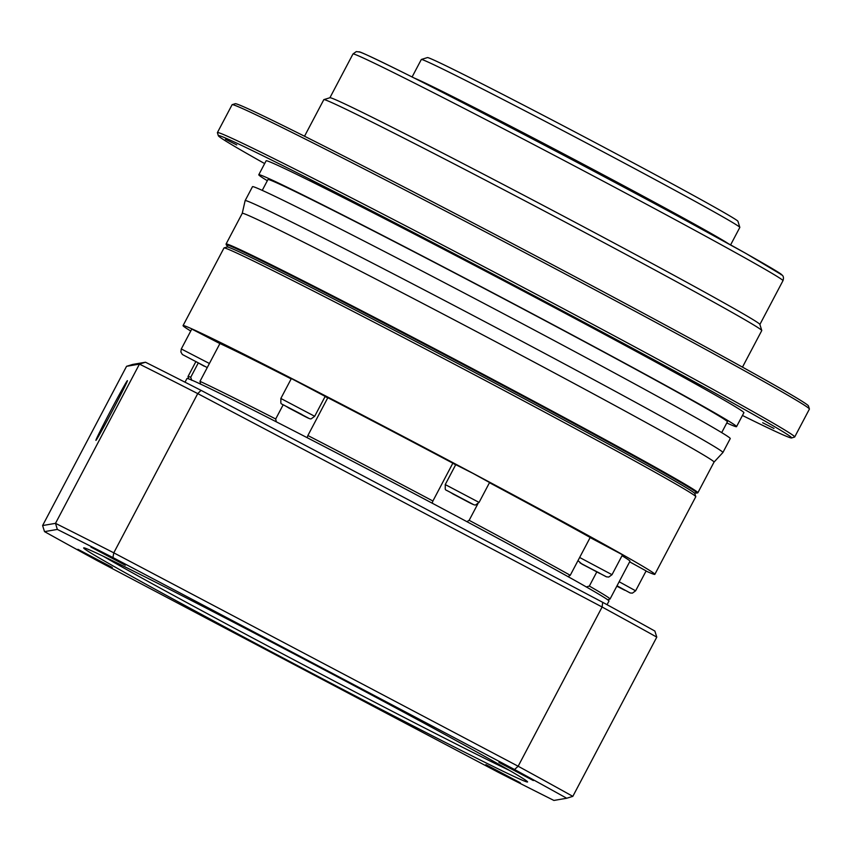<?xml version="1.0" encoding="UTF-8"?>
<svg xmlns="http://www.w3.org/2000/svg" width="852" height="852" viewBox="0 0 852 852"><rect width="100%" height="100%" fill="white"/><g stroke="black" fill="none" stroke-linecap="round" stroke-linejoin="round"><path stroke-width="1.28" d="M190.741 331.034A266.676 4.654 27.8 0 1 183.063 325.602L223.991 247.975A266.676 4.654 27.8 0 1 224.065 247.921L227.101 246.984A264.429 4.611 27.8 0 1 468.387 369.076A264.429 4.611 27.8 0 1 694.838 493.596L695.786 496.631A266.676 4.654 27.8 0 1 695.775 496.727L654.847 574.344A266.676 4.654 27.8 0 1 654.741 574.408A266.676 4.654 27.8 0 1 646.029 571.074M224.065 247.921A266.676 4.654 27.8 0 1 224.097 247.911A266.676 4.654 27.8 0 1 467.407 371.057A266.676 4.654 27.8 0 1 695.786 496.631M183.063 325.602A266.676 4.654 27.8 0 1 183.169 325.539A266.676 4.654 27.8 0 1 423.806 447.268A266.676 4.654 27.8 0 1 654.847 574.344M445.234 484.575L455.735 464.659L472.998 473.392L489.57 482.509L479.08 502.414L445.245 484.564C445.479 492.264 443.615 487.866 453.115 494.064C469.857 502.723 474.777 506.013 475.853 504.757L479.08 502.414M567.964 576.666L570.254 575.292L590.191 537.474A238.549 4.164 27.8 0 0 489.474 482.701M280.84 398.459C281.085 406.148 279.222 401.75 288.721 407.948C305.463 416.607 310.384 419.898 311.459 418.641L314.686 416.298L280.84 398.459L291.352 378.544L325.176 396.393L314.676 416.298M191.796 329.064L219.901 343.58M629.649 561.841L646.125 570.904L635.624 590.809L619.148 581.746M590.138 537.569L622.514 554.79L612.013 574.695L579.648 557.474M188.707 378.884L188.004 376.616A238.549 4.164 27.8 0 1 188.004 376.541A238.549 4.164 27.8 0 1 188.1 376.488A238.549 4.164 27.8 0 1 190.731 377.266L198.143 363.208M622.024 555.717A238.549 4.164 27.8 0 1 629.969 561.234L610.032 599.052A238.549 4.164 27.8 0 1 609.968 599.094L607.7 599.797M276.336 421.889L275.697 418.982A238.549 4.164 27.8 0 0 199.996 381.334L219.933 343.516A238.549 4.164 27.8 0 1 291.16 378.884M325.081 396.574L327.754 397.831M432.166 503.212L432.901 501.008A238.549 4.164 27.8 0 0 307.881 435.521L327.818 397.703A238.549 4.164 27.8 0 1 452.838 463.19L455.639 464.851M191.785 329.053L181.295 348.958L209.4 363.484M596.751 572.011L589.35 586.069L586.219 586.975M477.812 503.905L469.154 520.316A238.549 4.164 27.8 0 1 570.254 575.292M469.154 520.316L466.843 521.68M432.901 501.008L452.838 463.19M275.697 418.982L283.152 404.849M307.881 435.521L307.114 437.704M191.753 380.343L190.731 377.266M199.996 381.334L200.614 384.231M589.35 586.069A238.549 4.164 27.8 0 1 610.032 599.052M469.25 502.307L450.868 492.637L469.25 502.307M301.959 414.53L286.719 406.596L301.959 414.53M195.832 361.504L204.224 366.222L195.832 361.504M616.816 586.176L624.708 590.234L616.976 585.867M599.702 573.428L584.195 565.174L599.797 573.236M607.05 604.696L608.978 601.033A238.549 4.164 -152.2 0 0 402.304 487.365A238.549 4.164 -152.2 0 0 187.057 378.469A238.549 4.164 -152.2 0 0 186.95 378.533L185.022 382.186M127.406 380.652A33.761 0.767 -62.2 0 0 110.707 410.675A33.761 0.767 -62.2 0 0 95.914 440.367A33.761 0.767 -62.2 0 0 95.925 440.367A33.761 0.767 -62.2 0 0 112.336 410.866A33.761 0.767 -62.2 0 0 127.427 380.674A33.761 0.767 -62.2 0 0 127.406 380.652M527.473 782.019A250.925 4.377 27.8 0 1 299.127 666.456A250.925 4.377 27.8 0 1 83.73 547.857A250.925 4.377 27.8 0 1 83.762 547.847A250.925 4.377 27.8 0 1 308.243 661.365A250.925 4.377 27.8 0 1 527.58 781.88A250.925 4.377 27.8 0 1 527.473 782.019M103.284 556.26A247.549 4.324 -152.2 0 0 305.176 665.774A247.549 4.324 -152.2 0 0 509.602 770.485M125.319 565.227L90.908 547.069L125.319 565.227M520.327 782.796L485.917 764.638L520.327 782.796M112.304 567.464L77.894 549.306L112.304 567.464M533.341 780.56L498.931 762.402L533.341 780.56M145.49 362.228L132.678 364.432L126.554 366.317L139.451 364.102L145.49 362.228A366.818 6.401 -152.2 0 1 201.083 390.376L602.705 602.321A366.818 6.401 -152.2 0 1 654.868 631.055L656.786 637.126A371.323 6.475 27.8 0 0 602.108 607.007L602.705 602.321M57.34 529.422A366.818 6.401 27.8 0 1 112.933 557.559L514.555 769.516A366.818 6.401 27.8 0 1 566.718 798.249L553.907 800.443A366.818 6.401 27.8 0 1 498.303 772.306L96.691 560.36A366.818 6.401 27.8 0 1 44.528 531.627L57.34 529.422L55.497 523.341L139.451 364.102A371.323 6.475 27.8 0 1 197.739 393.603L201.083 390.376M197.739 393.603L602.108 607.007L518.154 766.236L113.785 552.831L197.739 393.603M112.933 557.559L113.785 552.831A371.323 6.475 27.8 0 0 55.497 523.341L42.6 525.556L126.554 366.317M514.555 769.516L518.154 766.236A371.323 6.475 27.8 0 1 572.832 796.354L656.786 637.126M44.528 531.627L42.6 525.556M566.718 798.249L572.832 796.354M694.114 492.839L696.691 493.084A266.016 4.643 -152.2 0 0 696.883 493.084A266.016 4.643 -152.2 0 0 696.915 493.074A266.016 4.643 -152.2 0 0 469.175 367.659A266.016 4.643 -152.2 0 0 226.472 244.822A266.016 4.643 -152.2 0 0 226.355 244.971A266.016 4.643 -152.2 0 0 226.483 245.174L228.134 247.155M696.915 493.074L697.799 492.797A266.676 4.654 -152.2 0 0 697.873 492.744A266.676 4.654 -152.2 0 0 469.505 367.074A266.676 4.654 -152.2 0 0 226.195 243.938A266.676 4.654 -152.2 0 0 226.089 243.991A266.676 4.654 -152.2 0 0 226.078 244.087L226.355 244.971M697.873 492.744L714.04 462.093A266.676 4.654 -152.2 0 0 485.661 336.423A266.676 4.654 -152.2 0 0 242.245 213.341L226.089 243.991M714.04 462.093L722.89 452.54A270.052 4.707 -152.2 0 0 722.901 452.518A270.052 4.707 -152.2 0 0 491.636 325.262A270.052 4.707 -152.2 0 0 245.142 200.625A270.052 4.707 -152.2 0 0 245.131 200.646L242.245 213.351M722.901 452.518L730.249 438.588A270.052 4.707 -152.2 0 0 498.984 311.331A270.052 4.707 -152.2 0 0 252.48 186.695L245.142 200.625M721.697 432.614L727.384 421.815A259.7 4.526 -152.2 0 0 504.991 299.435A259.7 4.526 -152.2 0 0 267.933 179.58L262.246 190.379M726.788 422.965A270.052 4.707 -152.2 0 0 736.543 426.65L743.892 412.709A270.052 4.707 -152.2 0 0 512.627 285.452A270.052 4.707 -152.2 0 0 266.122 160.815L258.784 174.745A270.052 4.707 -152.2 0 0 267.336 180.72M736.543 426.65A270.052 4.707 -152.2 0 0 505.279 299.382A270.052 4.707 -152.2 0 0 258.784 174.745M701.356 385.903L690.056 380.194L701.356 385.903M773.978 428.46L762.678 422.752L773.978 428.46M236.739 144.946L225.439 139.227L236.739 144.946M321.47 185.416L310.181 179.708L321.47 185.416M513.926 285.228L502.627 279.52L513.926 285.228M742.433 415.478A324.058 5.655 -152.2 0 0 791.572 437.971A324.058 5.655 -152.2 0 0 514.15 285.196A324.058 5.655 -152.2 0 0 218.346 135.734A324.058 5.655 -152.2 0 0 264.663 163.584M791.572 437.971L794.618 437.023A326.316 5.698 -152.2 0 0 794.703 436.959A326.316 5.698 -152.2 0 0 515.258 283.194A326.316 5.698 -152.2 0 0 217.409 132.582A326.316 5.698 -152.2 0 0 217.409 132.699L218.346 135.734M794.703 436.959L809.4 409.098A326.316 5.698 -152.2 0 0 809.4 408.981A326.316 5.698 -152.2 0 0 529.955 255.323A326.316 5.698 -152.2 0 0 232.191 104.658A326.316 5.698 -152.2 0 0 232.095 104.721L217.409 132.582M742.475 367.137L761.763 330.565A247.549 4.324 -152.2 0 0 761.763 330.48A247.549 4.324 -152.2 0 0 545.376 211.594A247.549 4.324 -152.2 0 0 323.909 99.599A247.549 4.324 -152.2 0 0 323.877 99.609A247.549 4.324 -152.2 0 0 323.813 99.663L304.526 136.235M232.191 104.658L235.227 103.72A324.058 5.655 27.8 0 1 530.934 253.342A324.058 5.655 27.8 0 1 808.463 405.946L809.4 408.981M761.763 330.48L759.877 324.399A243.044 4.239 -152.2 0 0 547.431 207.675A243.044 4.239 -152.2 0 0 329.99 97.724A243.044 4.239 -152.2 0 0 329.958 97.724L323.877 99.609M730.601 244.907L739.824 227.42A180.038 3.142 -152.2 0 0 739.824 227.356A180.038 3.142 -152.2 0 0 585.643 142.582A180.038 3.142 -152.2 0 0 421.389 59.448A180.038 3.142 -152.2 0 0 421.357 59.459A180.038 3.142 -152.2 0 0 421.314 59.491L412.091 76.978M739.824 227.356L737.938 221.286A175.533 3.067 -152.2 0 0 587.614 138.62A175.533 3.067 -152.2 0 0 427.438 57.574L421.357 59.459M472.998 504.299L447.13 490.645L472.998 504.299M308.605 418.183L282.736 404.53L308.605 418.183M181.295 348.958L180.869 351.951L182.36 354.496L207.249 367.574M617.018 585.793L630.171 592.971L632.397 593.141L635.624 590.809M605.932 576.58L580.063 562.927L605.932 576.58M353.079 53.932A243.044 4.239 -152.2 0 0 352.973 53.985L356.296 51.599L359.512 51.961C363.474 53.165 377.383 59.587 413.369 77.617C477.44 109.748 594.27 170.922 677.372 215.854L745.969 253.459L781.721 274.823C783.478 275.878 783.883 277.827 782.967 280.691A243.044 4.239 -152.2 0 0 572.384 164.873A243.044 4.239 -152.2 0 0 353.079 53.932M414.434 78.15A180.038 3.142 27.8 0 1 572.587 158.589A180.038 3.142 27.8 0 1 728.311 243.64M780.986 274.674C784.969 275.952 772.253 268.305 742.837 251.713C707.842 232.106 652.494 202.265 576.804 162.2C505.225 124.413 439.185 90.45 405.382 73.623C372.92 57.553 357.51 50.364 359.161 52.047M577.986 560.637L581.937 564.077L606.56 576.857L608.797 577.038L612.013 574.695M195.704 361.93L188.004 376.541M759.899 324.452L782.967 280.691M329.905 97.746L352.973 53.985"/></g></svg>
